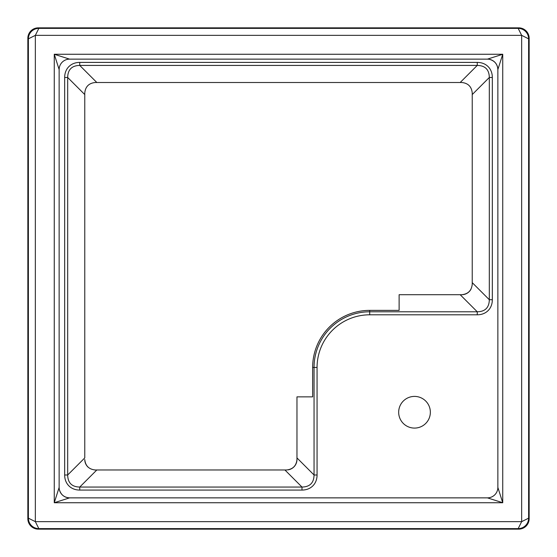 <?xml version="1.0" encoding="UTF-8"?>
<svg xmlns="http://www.w3.org/2000/svg" width="557" height="557" viewBox="0 0 557 557"><rect width="100%" height="100%" fill="white"/><g stroke="black" fill="none" stroke-linecap="round" stroke-linejoin="round"><path stroke-width="0.84" d="M492.332 299.729A22.468 17.406 45 0 1 477.258 314.802L369.709 314.802A52.643 52.643 0 0 0 317.065 367.446L317.065 474.996A22.468 17.406 45 0 1 301.991 490.069L79.742 490.069A22.468 17.406 135 0 1 64.668 474.996L64.668 77.479A22.468 17.406 45 0 1 79.742 62.405L477.258 62.405A22.468 17.406 135 0 1 492.332 77.479L492.332 299.729L489.318 299.729C489.164 307.61 485.14 311.635 477.258 311.788L460.173 294.702L461.788 294.702L399.125 294.702L399.125 310.381L369.709 310.381A57.065 57.065 0 0 0 312.644 367.446L312.644 396.863L296.965 396.863L296.965 459.525A10.444 10.444 0 0 1 288.143 469.843M471.006 289.167A10.444 10.444 0 0 1 461.788 294.702C468.103 294.054 471.584 290.573 472.232 284.258L472.232 282.643L472.232 284.258A10.444 10.444 0 0 1 472.204 285.052M492.332 77.479L489.318 77.479L472.232 94.565L472.232 92.949L472.232 282.643L489.318 299.729L489.318 77.479C489.164 69.597 485.14 65.573 477.258 65.42L460.173 82.506L461.788 82.506C468.103 83.153 471.584 86.634 472.232 92.949M84.768 92.949L84.768 94.565L84.768 92.949C85.416 86.634 88.897 83.153 95.212 82.506L460.173 82.506M79.742 490.069L79.742 487.055C71.86 486.902 67.836 482.877 67.682 474.996L84.768 457.91L84.768 94.565L67.682 77.479C67.836 69.597 71.86 65.573 79.742 65.42L477.258 65.42L477.258 62.405M88.145 467.219A10.444 10.444 0 0 1 84.768 459.525C85.416 465.84 88.897 469.321 95.212 469.969L96.827 469.969L95.212 469.969A10.444 10.444 0 0 1 94.418 469.941M301.991 490.069L301.991 487.055L284.906 469.969L286.521 469.969L96.827 469.969L79.742 487.055L301.991 487.055C309.873 486.902 313.897 482.877 314.051 474.996L296.965 457.91L296.965 459.525C296.317 465.84 292.836 469.321 286.521 469.969M27.85 38.294A10.444 10.444 -135 0 1 38.294 27.85L518.706 27.85A10.444 10.444 -45 0 1 529.15 38.294L529.15 518.706A10.444 10.444 45 0 1 518.706 529.15L38.294 529.15A10.444 10.444 135 0 1 27.85 518.706L27.85 38.294L28.386 38.83L35.349 35.349L521.651 35.349L518.17 28.386A10.444 10.444 45 0 1 528.614 38.83L529.15 38.294M38.294 27.85L38.83 28.386A10.444 10.444 135 0 0 28.386 38.83L28.386 518.17L27.85 518.706M518.706 529.15L518.17 528.614A10.444 10.444 -45 0 0 528.614 518.17L521.651 521.651L35.349 521.651L28.386 518.17A10.444 10.444 -135 0 0 38.83 528.614L38.294 529.15M518.706 27.85L518.17 28.386L38.83 28.386L35.349 35.349L35.349 521.651L38.83 528.614L518.17 528.614L521.651 521.651L521.651 35.349L528.614 38.83L528.614 518.17L529.15 518.706M487.417 59.139L69.583 59.139L54.266 54.266L54.266 502.734L59.139 487.417A10.444 10.444 -135 0 0 69.583 497.861L54.266 502.734L502.734 502.734L487.417 497.861L69.583 497.861A10.444 10.444 -135 0 1 59.139 487.417L59.139 69.583L54.266 54.266L502.734 54.266L487.417 59.139A10.444 10.444 0 0 1 497.861 69.583L497.861 487.417L502.734 502.734L502.734 54.266L497.861 69.583C497.505 64.229 494.72 60.817 489.512 59.355M69.583 59.139A10.444 10.444 -45 0 0 59.139 69.583M497.861 487.417A10.444 10.444 0 0 1 487.417 497.861M398.673 412.25A15.84 15.84 0 0 0 422.429 425.966A15.84 15.84 0 0 0 422.429 398.527A15.84 15.84 0 0 0 398.673 412.25M64.668 77.479L67.682 77.479L67.682 474.996L64.668 474.996M79.742 62.405L79.742 65.42L96.827 82.506M477.258 314.802L477.258 311.788L369.709 311.788A55.658 55.658 0 0 0 314.051 367.446L314.051 474.996L317.065 474.996M369.709 314.802L369.709 310.381M317.065 367.446L312.644 367.446M69.583 497.861C64.264 497.512 60.859 494.762 59.369 489.596"/></g></svg>
